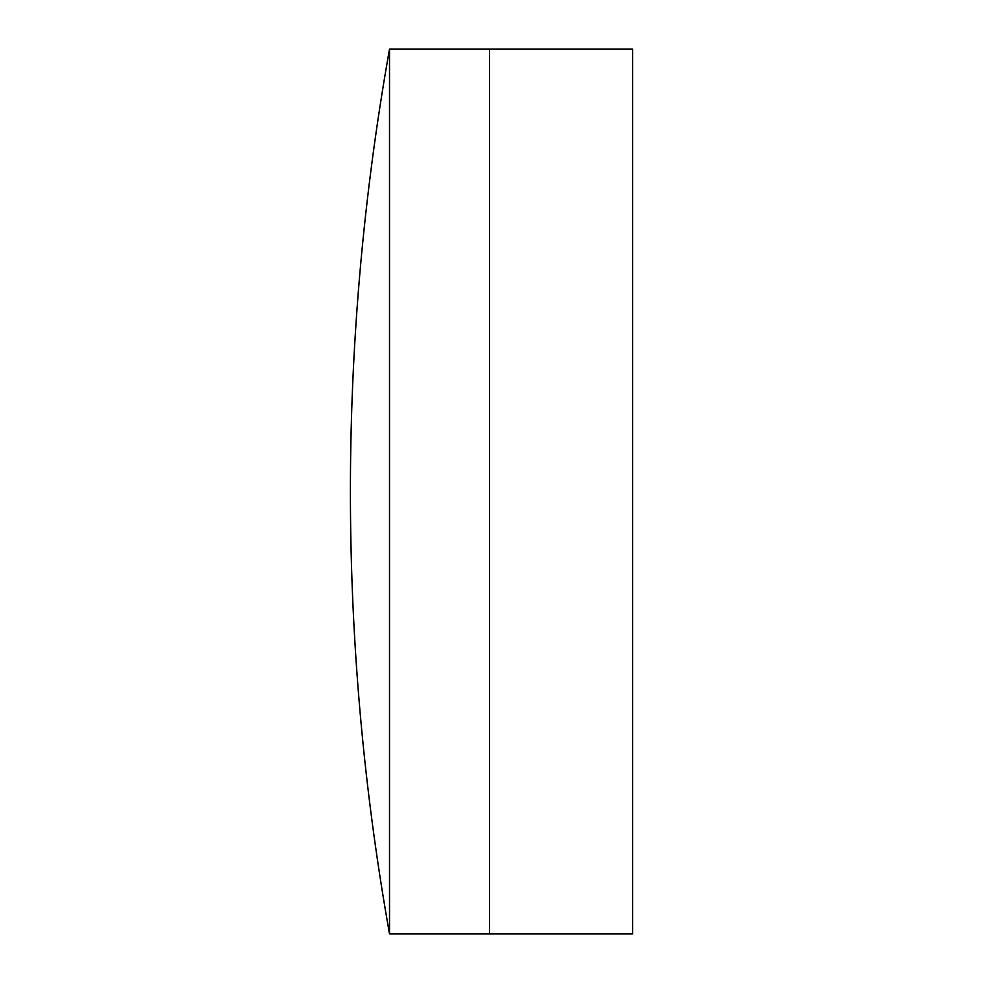 <?xml version="1.0" encoding="UTF-8"?>
<svg xmlns="http://www.w3.org/2000/svg" width="983" height="983" viewBox="0 0 983 983"><rect width="100%" height="100%" fill="white"/><g stroke="black" fill="none" stroke-linecap="round" stroke-linejoin="round"><path stroke-width="1.47" d="M389.514 933.85L489.583 933.85L489.583 49.15L632.585 49.15L632.585 933.85L489.583 933.85L489.583 49.15L389.514 49.15A2521.739 2521.739 0 0 0 389.514 933.85L389.514 49.15"/></g></svg>
